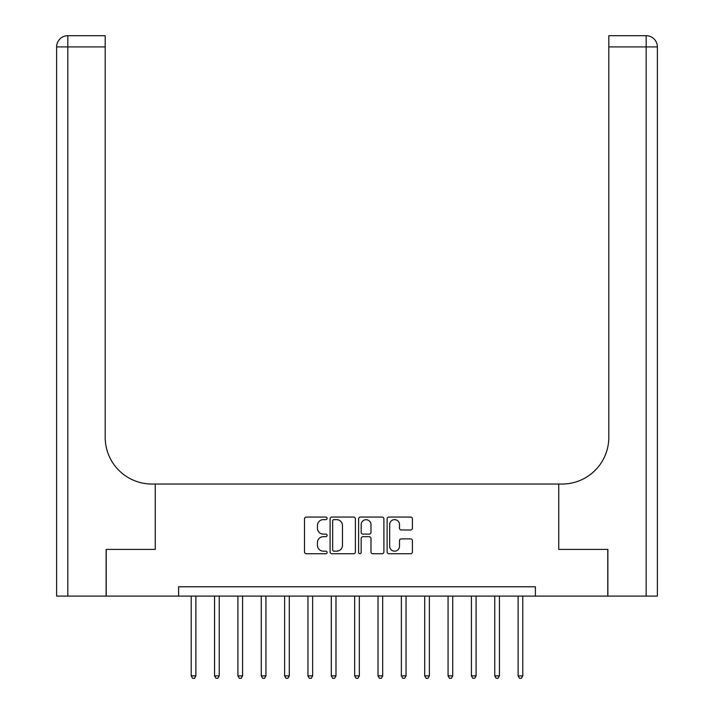 <?xml version="1.0" encoding="UTF-8"?>
<svg xmlns="http://www.w3.org/2000/svg" width="714" height="714" viewBox="0 0 714 714"><rect width="100%" height="100%" fill="white"/><g stroke="black" fill="none" stroke-linecap="round" stroke-linejoin="round"><path stroke-width="1.07" d="M327.11 518.346A1.285 1.285 0 0 0 325.825 517.061L306.351 517.061A1.83 1.83 0 0 0 304.512 518.891L304.512 551.895A1.83 1.83 0 0 0 306.351 553.734L325.825 553.734A1.285 1.285 0 0 0 327.11 552.449A1.285 1.285 0 0 0 325.825 551.163L323.308 551.163A5.864 5.864 0 0 1 317.444 545.3L317.444 542.551A5.864 5.864 0 0 1 323.308 536.678L325.825 536.678A1.285 1.285 0 0 0 327.11 535.393A1.285 1.285 0 0 0 325.825 534.117L323.308 534.117A5.864 5.864 0 0 1 317.444 528.244L317.444 525.495A5.864 5.864 0 0 1 323.308 519.631L325.825 519.631A1.285 1.285 0 0 0 327.11 518.346M410.586 529.984A1.83 1.83 0 0 0 412.424 528.155L412.424 518.891A1.83 1.83 0 0 0 410.586 517.061L388.952 517.061A1.83 1.83 0 0 0 387.113 518.891L387.113 551.895A1.83 1.83 0 0 0 388.952 553.734L410.586 553.734A1.83 1.83 0 0 0 412.424 551.895L412.424 540.712A1.83 1.83 0 0 0 410.586 538.883L401.33 538.883A1.83 1.83 0 0 0 399.492 540.712L399.492 546.264A4.909 4.909 0 0 1 394.592 551.163A4.909 4.909 0 0 1 389.683 546.264L389.683 524.531A4.909 4.909 0 0 1 394.592 519.631A4.909 4.909 0 0 1 399.492 524.531L399.492 528.155A1.83 1.83 0 0 0 401.33 529.984L410.586 529.984M657.38 596.11L657.38 46.91L657.38 596.11L607.873 596.11L607.873 549.405L558.75 549.405L607.784 549.405L607.784 596.11L535.393 596.11L535.393 586.765L178.607 586.765L178.607 596.11L535.393 596.11M178.607 596.11L106.216 596.11L106.216 549.405L155.25 549.405L155.25 484.03L558.75 484.03L558.75 549.405L558.75 484.03L562.105 484.03A46.705 46.705 0 0 0 608.81 437.325L608.81 35.7L646.17 35.7L608.81 35.7M355.393 518.891A1.83 1.83 0 0 0 353.564 517.061L331.93 517.061A1.83 1.83 0 0 0 330.091 518.891L330.091 551.895A1.83 1.83 0 0 0 331.93 553.734L353.564 553.734A1.83 1.83 0 0 0 355.393 551.895L355.393 518.891M360.436 517.061L382.07 517.061A1.83 1.83 0 0 1 383.909 518.891L383.909 551.895A1.83 1.83 0 0 1 382.07 553.734L372.815 553.734A1.83 1.83 0 0 1 370.985 551.895L370.985 538.517A1.83 1.83 0 0 0 369.147 536.678L363.007 536.678A1.83 1.83 0 0 0 361.168 538.517L361.168 552.449A1.285 1.285 0 0 1 359.892 553.734A1.285 1.285 0 0 1 358.606 552.449L358.606 518.891A1.83 1.83 0 0 1 360.436 517.061M333.947 519.631A1.285 1.285 0 0 0 332.662 520.908L332.662 549.878A1.285 1.285 0 0 0 333.947 551.163L336.597 551.163A5.864 5.864 0 0 0 342.47 545.3L342.47 525.495A5.864 5.864 0 0 0 336.597 519.631L333.947 519.631M370.985 524.62A4.909 4.909 0 0 0 366.077 519.721A4.909 4.909 0 0 0 361.168 524.62L361.168 532.278A1.83 1.83 0 0 0 363.007 534.117L369.147 534.117A1.83 1.83 0 0 0 370.985 532.278L370.985 524.62M191.209 596.11L191.209 675.872L195.886 675.872L195.886 596.11M195.886 675.872L194.485 678.3L192.61 678.3L191.209 675.872M214.566 596.11L214.566 675.872L219.234 675.872L219.234 596.11M219.234 675.872L217.832 678.3L215.967 678.3L214.566 675.872M237.914 596.11L237.914 675.872L242.582 675.872L242.582 596.11M242.582 675.872L241.18 678.3L239.315 678.3L237.914 675.872M261.262 596.11L261.262 675.872L265.938 675.872L265.938 596.11M265.938 675.872L264.537 678.3L262.663 678.3L261.262 675.872M284.618 596.11L284.618 675.872L289.286 675.872L289.286 596.11M289.286 675.872L287.885 678.3L286.019 678.3L284.618 675.872M106.127 549.405L155.25 549.405L155.25 484.03L151.895 484.03A46.705 46.705 0 0 1 105.19 437.325L105.19 46.91L67.83 46.91L67.83 596.11L106.127 596.11L106.127 549.405M67.83 596.11L56.62 596.11L56.62 46.91A11.21 11.21 0 0 1 67.83 35.7L105.19 35.7L105.19 46.91M105.19 35.7L67.83 35.7A11.21 11.21 0 0 0 56.62 46.91L67.83 46.91L67.83 35.7M151.895 484.03A46.705 46.705 0 0 1 105.19 437.325M657.38 46.91L657.38 484.03L657.38 46.91A11.21 11.21 0 0 0 646.17 35.7A11.21 11.21 0 0 1 657.38 46.91L608.81 46.91M562.105 484.03A46.705 46.705 0 0 0 608.81 437.325M307.966 596.11L307.966 675.872L312.634 675.872L312.634 596.11M312.634 675.872L311.233 678.3L309.367 678.3L307.966 675.872M331.314 596.11L331.314 675.872L335.982 675.872L335.982 596.11M335.982 675.872L334.58 678.3L332.715 678.3L331.314 675.872M354.662 596.11L354.662 675.872L359.338 675.872L359.338 596.11M359.338 675.872L357.937 678.3L356.063 678.3L354.662 675.872M378.018 596.11L378.018 675.872L382.686 675.872L382.686 596.11M382.686 675.872L381.285 678.3L379.42 678.3L378.018 675.872M401.366 596.11L401.366 675.872L406.034 675.872L406.034 596.11M406.034 675.872L404.633 678.3L402.767 678.3L401.366 675.872M424.714 596.11L424.714 675.872L429.382 675.872L429.382 596.11M429.382 675.872L427.981 678.3L426.115 678.3L424.714 675.872M448.062 596.11L448.062 675.872L452.738 675.872L452.738 596.11M452.738 675.872L451.337 678.3L449.463 678.3L448.062 675.872M471.418 596.11L471.418 675.872L476.086 675.872L476.086 596.11M476.086 675.872L474.685 678.3L472.82 678.3L471.418 675.872M494.766 596.11L494.766 675.872L499.434 675.872L499.434 596.11M499.434 675.872L498.033 678.3L496.168 678.3L494.766 675.872M518.114 596.11L518.114 675.872L522.791 675.872L522.791 596.11M522.791 675.872L521.39 678.3L519.515 678.3L518.114 675.872M646.17 596.11L646.17 35.7"/></g></svg>
